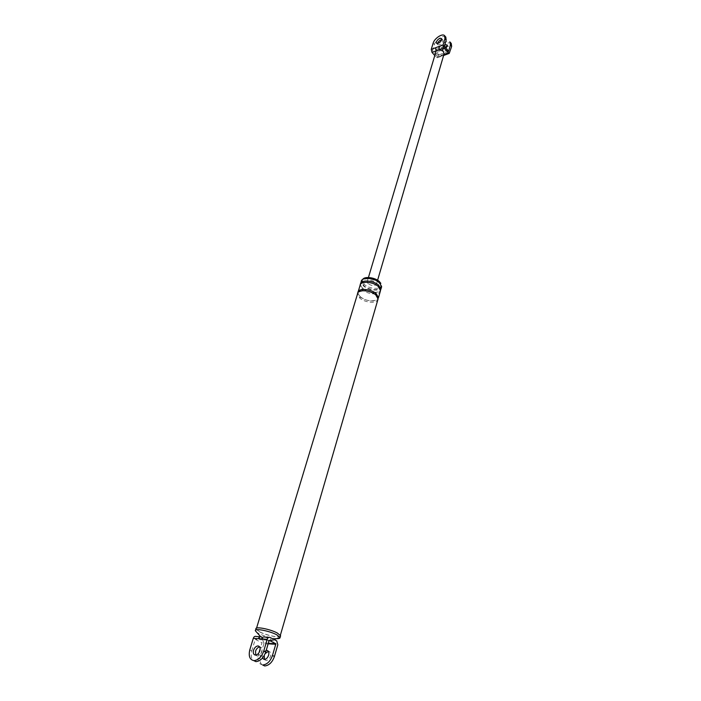 <?xml version="1.0" encoding="UTF-8"?>
<svg xmlns="http://www.w3.org/2000/svg" width="701" height="701" viewBox="0 0 701 701"><rect width="100%" height="100%" fill="white"/><g stroke="black" fill="none" stroke-linecap="round" stroke-linejoin="round"><path stroke-width="0.53" stroke-dasharray="3.5 2.63" d="M451.242 43.444C449.026 40.789 441.078 46.222 439.869 50.814L437.389 57.78L434.786 55.545M444.925 47.081L443.058 49.622L443.216 50.963C445.153 51.541 446.887 50.428 448.421 47.624L448.263 46.292L447.247 45.986M444.013 54.117L440.587 55.677L441.621 56.211L443.602 55.519M441.674 56.203L442.287 55.51L438.002 57.088M444.872 55.028L445.477 54.336L442.287 55.51M368.165 283.774L367.122 281.872C368.665 279.734 371.434 279.857 375.429 282.231L376.455 284.115C374.921 286.253 372.152 286.139 368.165 283.774M445.792 37.092C443.584 34.454 435.628 39.939 434.383 44.531L432.491 50.814L436.767 55.686L438.633 49.403C439.86 44.811 447.799 39.361 450.024 42.016M444.32 46.389L432.491 50.814M441.761 39.659L442.804 39.966L442.944 41.289C441.411 44.102 439.667 45.223 437.739 44.654L437.529 43.523M436.294 57.263L440.587 55.677L436.697 53.889L435.934 51.672M448.587 51.313L436.767 55.686M444.741 44.978L441.832 48.203L441.989 49.543L445.906 48.22M262.805 639.908L263.891 643.763L269.298 644.166L268.211 640.293L262.603 638.418L261.123 637.218L264.549 637.051L270.2 638.944L271.655 640.153L262.805 639.908L256.11 636.473L261.517 636.841M269.298 644.166L272.339 644.385L271.252 640.504L276.729 640.889M249.775 649.941L251.755 650.931C250.371 657.31 251.817 660.877 256.084 661.621M251.755 650.931L255.243 639.356L261.955 642.773L260.167 648.767M269.175 640.337L255.243 639.356M255.751 655.085L257.39 656.083C259.379 655.899 260.868 654.454 261.876 651.755C262.481 648.96 261.876 647.356 260.036 646.927L259.458 646.637M262.901 664.977C258.625 664.224 257.171 660.666 258.52 654.313L259.002 652.701M263.891 643.763L260.474 655.286C259.125 661.639 260.597 665.188 264.864 665.95M268.317 643.238L261.955 642.773M262.376 658.178L262.297 654.629C263.296 651.921 264.794 650.493 266.783 650.344M380.941 286.534L381.318 285.246C381.362 289.916 369.383 289.092 364.424 284.571L362.286 280.654L361.9 281.933C361.83 277.324 373.922 278.139 378.855 282.713L380.941 286.534C380.985 291.195 369.006 290.363 364.038 285.842L361.9 281.933M381.651 286.691C381.703 291.704 368.831 290.81 363.495 285.955L361.19 281.758M280.602 635.728C281.583 638.593 266.52 635.614 259.405 631.82L255.918 628.972M259.659 631.838L256.268 629.069C255.243 626.291 270.087 629.218 276.974 632.942L280.251 635.632C281.206 638.418 266.573 635.518 259.659 631.838M264.505 659.457L266.135 660.438C268.124 660.263 269.605 658.826 270.595 656.136C271.191 653.367 270.568 651.764 268.728 651.325L268.185 651.045M265.162 653.63L264.251 655.601M380.529 290.565C380.582 295.55 367.701 294.639 362.347 289.793L360.025 285.605M380.906 289.268C380.958 294.262 368.078 293.36 362.724 288.514L360.41 284.317L360.717 283.3M378.084 298.985C378.154 303.936 365.221 302.981 359.832 298.162L357.492 293.999M378.461 297.688C378.531 302.639 365.607 301.693 360.218 296.865L357.887 292.703L358.185 291.695M276.65 638.62C270.796 638.076 264.873 636.403 258.871 633.599L256.732 632.311M449.814 52.733L445.477 54.336M434.383 44.531L433.148 43.103M439.869 50.814L438.633 49.403M264.505 637.043L268.842 637.332M272.339 644.385L277.824 644.797M260.474 655.286L258.52 654.313M362.724 288.514L362.347 289.793M360.218 296.865L359.832 298.162M437.336 57.789L441.621 56.211M376.455 284.115L377.602 280.216M368.428 277.5L367.122 281.872M436.495 43.225L437.739 44.654M442.804 39.966L441.56 38.529M441.989 49.543L443.216 50.963M448.263 46.292L447.036 44.873M260.325 636.753L261.499 636.832M255.401 655.093L257.39 656.083M264.172 659.457L266.135 660.438M363.004 288.549C367.473 292.019 372.511 293.149 378.119 291.931C380.818 288.908 381.029 291.371 377.997 286.437C372.766 282.748 367.613 281.636 362.548 283.108C360.086 284.028 360.235 285.842 363.004 288.549M360.489 296.9C365.055 300.378 370.128 301.518 375.701 300.308C378.356 297.233 378.601 299.897 375.526 294.893C369.261 290.88 363.854 289.907 359.306 291.949C357.598 292.554 357.992 294.21 360.489 296.9M256.548 628.149L256.268 629.069M255.532 630.243L255.383 630.76M260.632 636.683L261.131 637.235M271.655 640.127L273.933 639.443"/><path stroke-width="1.05" d="M434.786 55.545L432.018 52.4L431.246 49.394L433.148 43.103C434.392 38.52 442.357 33.017 444.557 35.646L444.951 38.616L443.076 44.952L443.856 47.975L439.509 49.596L443.418 51.392L444.013 54.117M436.346 41.894L436.495 43.225C438.423 43.786 440.167 42.665 441.709 39.852L441.56 38.529C439.623 37.959 437.888 39.081 436.346 41.894M431.246 49.394L435.54 47.782L436.311 50.796L439.509 49.596L438.73 46.581L443.076 44.952M451.242 43.444L451.654 46.415L449.21 53.425L443.856 47.975M447.247 45.986L444.925 47.081M443.873 54.599L444.811 55.037L443.602 55.519M445.792 37.092L446.186 40.062L444.32 46.389L448.587 51.313L450.428 44.995L450.024 42.016M437.529 43.523L437.582 43.322C438.484 41.341 439.877 40.123 441.761 39.659M435.934 51.672L436.311 50.796L432.018 52.4M445.906 48.22L447.194 46.205L447.036 44.873L444.741 44.978M264.864 665.95C269.193 665.372 272.382 662.208 274.433 656.46L277.824 644.797L276.729 640.889L270.034 637.419C268.798 636.999 267.852 637.63 267.204 639.321L263.734 651.063L265.714 652.061L269.175 640.337L275.887 643.798L272.479 655.47C270.42 661.227 267.221 664.399 262.901 664.977M268.842 637.332L264.531 637.043C263.313 636.631 262.367 637.262 261.718 638.935L253.28 638.348L249.775 649.941C248.382 656.329 249.828 659.895 254.095 660.64C258.424 660.044 261.631 656.846 263.734 651.063M261.517 636.841C260.281 636.42 259.335 637.051 258.687 638.725M253.552 650.248C252.921 653.06 253.543 654.673 255.401 655.093C257.39 654.909 258.888 653.463 259.896 650.756C260.509 647.961 259.896 646.357 258.064 645.928C256.075 646.085 254.568 647.531 253.552 650.248M256.084 661.621C260.413 661.025 263.62 657.836 265.714 652.061M259.677 646.927C257.784 647.347 256.4 648.775 255.532 651.238L255.751 655.085M253.28 638.348C253.928 636.683 254.875 636.052 256.11 636.473M260.167 648.767L259.002 652.701M275.887 643.798L268.317 643.238M268.185 651.045L266.783 650.344C268.614 650.773 269.237 652.377 268.641 655.155C267.651 657.845 266.161 659.282 264.172 659.457L262.376 658.178M362.689 279.497C364.248 276.071 374.991 277.412 379.232 281.425L380.845 283.344M360.717 283.3L361.19 281.758C361.12 276.799 374.115 277.684 379.416 282.599L381.651 286.691L380.906 289.268L378.663 285.176L377.857 286.113M255.532 630.243L255.918 628.972C254.866 626.116 270.148 629.121 277.228 632.959L280.602 635.728L280.085 637.586C280.023 638.383 278.884 638.734 276.65 638.62M268.387 651.325L265.162 653.63M264.251 655.601L264.505 659.457M358.185 291.695L360.025 285.605C359.946 280.672 372.967 281.565 378.286 286.472L380.529 290.565L378.461 297.688L376.192 293.623L375.385 294.578M360.41 284.317C360.34 279.375 373.353 280.269 378.663 285.176M256.548 628.149L357.492 293.999C357.387 289.101 370.461 290.048 375.815 294.928L378.084 298.985L280.365 635.229M357.887 292.703C357.782 287.796 370.847 288.733 376.192 293.623M256.732 632.311L255.383 630.76C254.314 627.921 269.605 630.935 276.702 634.764L280.076 637.533M435.54 47.782L438.73 46.581M443.908 54.45L448.123 52.899M451.654 46.415L450.428 44.995M446.186 40.062L444.951 38.616M267.204 639.321L261.718 638.935M274.433 656.46L272.479 655.47M449.157 53.434L444.811 55.037M445.862 37.162L444.627 35.716M451.313 43.515L450.086 42.086M377.602 280.216L444.18 53.539M435.926 51.725L368.428 277.5M256.093 636.464L260.325 636.753M255.865 661.621L253.867 660.631M262.673 664.977L264.645 665.941M259.458 646.637L258.064 645.928M255.392 630.812L260.632 636.683M273.933 639.443L280.085 637.586"/></g></svg>
